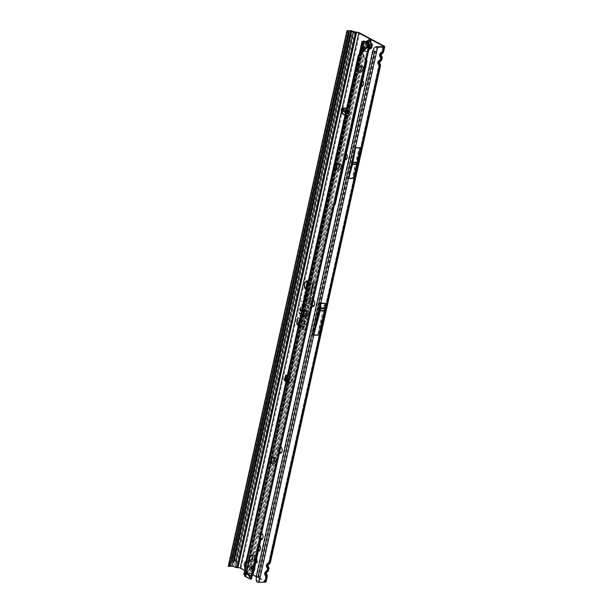 <?xml version="1.0" encoding="UTF-8"?>
<svg xmlns="http://www.w3.org/2000/svg" width="613" height="613" viewBox="0 0 613 613"><rect width="100%" height="100%" fill="white"/><g stroke="black" fill="none" stroke-linecap="round" stroke-linejoin="round"><path stroke-width="0.46" stroke-dasharray="3.06 2.3" d="M361.333 86.548A3.448 2.276 88.6 0 1 360.551 86.349A3.448 2.276 88.6 0 1 359.118 81.943A3.448 2.276 88.6 0 1 361.992 79.851A3.448 2.276 88.6 0 1 362.689 80.441M363.394 84.402A2.314 1.525 -91.4 0 0 363.486 84.165A2.314 1.525 -91.4 0 0 363.44 81.935A2.314 1.525 -91.4 0 0 363.333 81.698M345.058 159.939A3.448 2.276 88.6 0 1 344.284 159.74A3.448 2.276 88.6 0 1 342.843 155.327A3.448 2.276 88.6 0 1 345.724 153.242A3.448 2.276 88.6 0 1 346.414 153.832M347.127 157.794A2.314 1.525 -91.4 0 0 347.219 157.549A2.314 1.525 -91.4 0 0 347.165 155.319A2.314 1.525 -91.4 0 0 347.065 155.089M311.879 306.577A3.448 2.276 88.6 0 1 311.741 306.515A3.448 2.276 88.6 0 1 310.308 302.102A3.448 2.276 88.6 0 1 313.182 300.018A3.448 2.276 88.6 0 1 313.312 300.094M314.584 304.569A2.314 1.525 -91.4 0 0 314.684 304.324A2.314 1.525 -91.4 0 0 314.63 302.094A2.314 1.525 -91.4 0 0 314.523 301.864M279.336 453.352A3.448 2.276 88.6 0 1 279.206 453.291A3.448 2.276 88.6 0 1 277.766 448.885A3.448 2.276 88.6 0 1 280.647 446.793A3.448 2.276 88.6 0 1 280.777 446.869M282.049 451.344A2.314 1.525 -91.4 0 0 282.141 451.099A2.314 1.525 -91.4 0 0 282.087 448.877A2.314 1.525 -91.4 0 0 281.98 448.639M260.832 539.877A3.448 2.276 88.6 0 1 260.05 539.678A3.448 2.276 88.6 0 1 258.617 535.264A3.448 2.276 88.6 0 1 261.49 533.18A3.448 2.276 88.6 0 1 261.621 533.256M262.893 537.724A2.314 1.525 -91.4 0 0 262.992 537.486A2.314 1.525 -91.4 0 0 262.939 535.256A2.314 1.525 -91.4 0 0 262.831 535.019M258.288 551.34A3.448 2.276 88.6 0 1 257.514 551.141A3.448 2.276 88.6 0 1 256.073 546.735A3.448 2.276 88.6 0 1 258.954 544.643A3.448 2.276 88.6 0 1 259.644 545.233M260.356 549.194A2.314 1.525 -91.4 0 0 260.448 548.957A2.314 1.525 -91.4 0 0 260.395 546.727A2.314 1.525 -91.4 0 0 260.287 546.49M246.135 561.309A3.448 2.276 88.6 0 1 247.269 561.462A3.448 2.276 88.6 0 1 248.503 563.002A3.448 2.276 88.6 0 1 248.579 566.328A3.448 2.276 88.6 0 1 245.828 567.96A3.448 2.276 88.6 0 1 244.871 566.994M246.916 566.872A2.314 1.525 -91.4 0 0 247.46 567.01A2.314 1.525 -91.4 0 0 248.763 565.776A2.314 1.525 -91.4 0 0 248.709 563.546A2.314 1.525 -91.4 0 0 247.882 562.512A2.314 1.525 -91.4 0 0 247.346 562.382A2.314 1.525 -91.4 0 0 245.89 564.32A2.314 1.525 -91.4 0 0 246.916 566.872M362.214 85.391A2.314 1.525 -91.4 0 0 362.245 85.391A2.314 1.525 -91.4 0 0 363.701 83.452A2.314 1.525 -91.4 0 0 362.674 80.901A2.314 1.525 -91.4 0 0 362.13 80.763A2.314 1.525 -91.4 0 0 360.682 82.64A2.314 1.525 -91.4 0 0 361.624 85.215M345.916 158.782L345.977 158.782A2.314 1.525 -91.4 0 0 345.977 158.782A2.314 1.525 -91.4 0 0 347.425 156.844A2.314 1.525 -91.4 0 0 346.399 154.284A2.314 1.525 -91.4 0 0 345.862 154.154A2.314 1.525 -91.4 0 0 344.414 156.031A2.314 1.525 -91.4 0 0 345.357 158.598A2.314 1.525 -91.4 0 1 344.353 156.07A2.314 1.525 -91.4 0 1 345.801 154.154A2.314 1.525 -91.4 0 1 346.314 154.277M313.404 305.558A2.314 1.525 -91.4 0 0 313.435 305.558A2.314 1.525 -91.4 0 0 314.89 303.619A2.314 1.525 -91.4 0 0 313.864 301.067A2.314 1.525 -91.4 0 0 313.327 300.929A2.314 1.525 -91.4 0 0 313.297 300.929L313.327 300.929M280.861 452.333A2.314 1.525 -91.4 0 0 280.892 452.333A2.314 1.525 -91.4 0 0 282.348 450.394A2.314 1.525 -91.4 0 0 281.321 447.842A2.314 1.525 -91.4 0 0 280.785 447.705A2.314 1.525 -91.4 0 0 280.754 447.705M261.713 538.72A2.314 1.525 -91.4 0 0 261.743 538.72A2.314 1.525 -91.4 0 0 263.199 536.781A2.314 1.525 -91.4 0 0 262.172 534.222A2.314 1.525 -91.4 0 0 261.636 534.092A2.314 1.525 -91.4 0 0 261.605 534.092M256.502 559.408A2.314 1.525 -91.4 0 0 255.836 558.711A2.314 1.525 -91.4 0 0 255.292 558.573A2.314 1.525 -91.4 0 0 253.843 560.512A2.314 1.525 -91.4 0 0 254.87 563.063A2.314 1.525 -91.4 0 0 255.406 563.201A2.314 1.525 -91.4 0 0 255.667 563.155M255.859 563.086A2.314 1.525 -91.4 0 0 256.318 563.178A2.314 1.525 -91.4 0 0 257.774 561.24A2.314 1.525 -91.4 0 0 256.747 558.688A2.314 1.525 -91.4 0 0 256.211 558.55A2.314 1.525 -91.4 0 0 254.763 560.428A2.314 1.525 -91.4 0 0 255.705 563.002M246.978 566.872A2.314 1.525 -91.4 0 0 247.522 567.002A2.314 1.525 -91.4 0 0 248.97 565.071A2.314 1.525 -91.4 0 0 247.943 562.512A2.314 1.525 -91.4 0 0 247.407 562.382A2.314 1.525 -91.4 0 0 245.951 564.312A2.314 1.525 -91.4 0 0 246.978 566.872M259.138 550.183L259.199 550.183A2.314 1.525 -91.4 0 0 259.199 550.183A2.314 1.525 -91.4 0 0 260.655 548.244A2.314 1.525 -91.4 0 0 259.628 545.693A2.314 1.525 -91.4 0 0 259.092 545.555A2.314 1.525 -91.4 0 0 257.644 547.432A2.314 1.525 -91.4 0 0 258.586 550.007M365.984 54.404L366.153 53.637L365.984 54.404M254.855 555.685A2.214 1.456 -91.4 0 0 255.368 555.807A2.214 1.456 -91.4 0 0 256.763 553.96A2.214 1.456 -91.4 0 0 255.782 551.516A2.214 1.456 -91.4 0 0 255.269 551.386A2.214 1.456 -91.4 0 0 253.874 553.24A2.214 1.456 -91.4 0 0 254.855 555.685M255.774 555.662A2.214 1.456 -91.4 0 0 256.288 555.792A2.214 1.456 -91.4 0 0 257.675 553.937A2.214 1.456 -91.4 0 0 256.694 551.493A2.214 1.456 -91.4 0 0 256.18 551.363A2.214 1.456 -91.4 0 0 254.793 553.217A2.214 1.456 -91.4 0 0 255.774 555.662M251.721 569.822A2.214 1.456 -91.4 0 0 252.234 569.952A2.214 1.456 -91.4 0 0 253.629 568.098A2.214 1.456 -91.4 0 0 252.648 565.661A2.214 1.456 -91.4 0 0 252.127 565.531A2.214 1.456 -91.4 0 0 250.74 567.385A2.214 1.456 -91.4 0 0 251.721 569.822M252.64 569.799A2.214 1.456 -91.4 0 0 253.154 569.929A2.214 1.456 -91.4 0 0 254.541 568.082A2.214 1.456 -91.4 0 0 253.56 565.638A2.214 1.456 -91.4 0 0 253.046 565.508A2.214 1.456 -91.4 0 0 251.652 567.362A2.214 1.456 -91.4 0 0 252.64 569.799M287.505 381.631L285.129 380.888L285.773 380.252L285.145 380.941L287.505 381.631M285.574 378.957A1.011 0.667 -91.4 0 0 286.501 380.144L287.704 380.972L287.681 381.853L288.072 381.225L290.317 382.773A1.011 0.667 -91.4 0 0 291.443 382.443L292.133 379.347A1.624 1.073 -91.4 0 0 291.459 377.271L287.551 375.171A1.624 1.073 -91.4 0 0 287.168 375.079A1.624 1.073 -91.4 0 0 286.723 375.24M285.987 379.884L287.681 381.853M289.267 374.214L289.436 373.447L289.267 374.214M354.299 162.66L354.13 163.426L354.299 162.66M322.246 308.753L322.078 309.519L322.246 308.753M383.041 46.672L381.661 52.618L381.822 52.136L380.642 52.457L381.876 51.929L380.236 53.599C379.072 54.626 378.849 55.637 379.562 56.626L379.278 55.101L380.589 52.664L379.769 53.714L380.773 56.986L379.968 60.266L380.129 59.783L378.949 60.105L380.183 59.576L378.543 61.239C377.378 62.273 377.156 63.285 377.869 64.273L377.585 62.748L378.895 60.312L378.075 61.361L379.072 64.626L268.663 562.596L268.456 563.278L268.617 562.795L267.383 563.324L268.663 562.596L378.834 65.3L379.317 65.499L269.115 562.596L267.007 564.374L267.383 563.324L266.563 564.374L266.762 566.144L266.509 564.312L267.429 563.117M379.056 64.61L379.278 65.323L378.834 65.3L377.869 64.273M379.278 65.323L378.022 61.3L378.949 60.105M377.585 62.748L378.022 61.3M382.198 58.135L381.646 57.063L381.094 59.553A1.464 1.065 -113.1 0 1 380.788 60.787L379.179 62.365L379.263 61.629L379.317 62.396M379.439 62.649A1.464 0.621 -25.5 0 1 379.194 63.108L378.941 61.277A1.464 0.383 -167.5 0 1 379.263 61.622A1.464 0.383 -167.5 0 1 379.263 61.629L379.554 61.315L379.263 61.629M380.75 56.963L380.972 57.683L380.527 57.66L381.01 57.844L379.715 53.653L380.642 52.457M379.278 55.101L379.715 53.653M384.083 46.075L382.788 51.913A1.464 1.065 -113.1 0 1 382.481 53.139L380.872 54.718L381.248 53.668L381.01 54.749M381.133 55.009A1.464 0.621 -25.5 0 1 380.888 55.461L380.635 53.637A1.464 0.383 -167.5 0 1 380.964 53.975A1.464 0.383 -167.5 0 1 380.957 53.99L381.248 53.668L380.957 53.99M268.456 563.171L267.023 564.259C265.866 565.286 265.644 566.297 266.356 567.286L266.778 566.029L267.559 567.646L266.762 570.925L266.916 570.442L265.682 570.971L266.969 570.236L266.762 570.81L267.314 568.32L267.804 568.504L266.762 566.144M267.544 567.623L267.766 568.343L267.314 568.32L266.356 567.286M267.368 568.113L266.065 565.761L266.509 564.312M380.497 65.775L379.953 64.702L269.582 562.573A1.464 1.065 -113.1 0 1 269.268 563.799L267.659 565.378L268.042 564.328L267.797 565.408M267.919 565.669A1.464 0.621 -25.5 0 1 267.674 566.121L267.421 564.297A1.464 0.383 -167.5 0 1 267.751 564.634A1.464 0.383 -167.5 0 1 267.751 564.65L267.896 565.523M269.268 563.799L267.774 564.565L267.276 565.937M267.421 564.297L268.348 563.094A1.464 1.065 66.9 0 1 268.042 564.328L267.751 564.65M266.762 570.81L265.329 571.898C264.172 572.933 263.942 573.944 264.655 574.933L264.372 573.408L265.682 570.971L264.87 572.021L265.069 573.791L264.816 571.96L265.736 570.764M265.85 575.27L266.073 575.982L264.709 574.726L265.084 573.668L265.866 575.285L264.816 571.96M265.674 575.76L266.111 576.151L265.827 575.385L264.532 581.224L256.196 576.741M266.111 576.151L264.9 581.599A1.624 0.429 12.5 0 0 264.532 581.224M266.073 575.982L265.069 573.791M268.984 568.795L268.44 567.722L267.889 570.213A1.464 1.065 -113.1 0 1 267.575 571.446L265.965 573.025L266.341 571.975L266.103 573.055M266.226 573.308A1.464 0.621 -25.5 0 1 265.981 573.768L265.728 571.937A1.464 0.383 -167.5 0 1 266.057 572.281A1.464 0.383 -167.5 0 1 266.05 572.297L266.341 571.975L266.05 572.297M306.423 289.359A4.092 2.697 -91.4 0 0 306.607 289.428A4.092 2.697 -91.4 0 0 309.734 286.677A4.092 2.697 -91.4 0 0 308.132 281.658M306.5 281.436A4.161 2.743 -91.4 0 0 304.584 285.313A4.161 2.743 -91.4 0 0 306.454 289.351A4.161 2.743 -91.4 0 0 306.776 289.489A4.161 2.743 -91.4 0 0 309.979 286.585A4.161 2.743 -91.4 0 0 308.193 281.513A4.161 2.743 -91.4 0 0 308.163 281.497M306.331 289.765A4.529 2.988 -91.4 0 0 307.948 289.819A4.529 2.988 -91.4 0 0 310.124 285.742A4.529 2.988 -91.4 0 0 308.224 281.244M306.362 289.62A4.467 2.942 -91.4 0 0 306.393 289.635A4.467 2.942 -91.4 0 0 308.124 289.75A4.467 2.942 -91.4 0 0 310.27 285.627A4.467 2.942 -91.4 0 0 308.255 281.229A4.467 2.942 -91.4 0 0 307.91 281.076A4.467 2.942 -91.4 0 0 307.826 281.045M299.734 319.519L300.73 320.247L301.627 316.982L300.523 315.971M299.78 319.312L300.899 320.178L301.757 317.005L300.155 315.626M300.83 314.576L301.611 315.281L302.071 314.952L302.217 313.036L301.818 314.814L300.922 314.185M300.876 314.369L302.002 315.235L302.584 313.274L301.887 314.967L299.221 312.622M301.627 310.983L302.339 311.642L302.868 311.358L303.021 309.389L302.615 311.22L301.719 310.592M301.673 310.776L302.799 311.642L303.389 309.634L302.638 311.35L300.791 309.642L301.021 307.734M345.019 115.259L347.387 116.531A1.624 1.073 -91.4 0 0 347.763 116.623A1.624 1.073 -91.4 0 0 348.736 115.551L349.425 112.455A1.011 0.667 -91.4 0 0 348.314 111.382L349.226 111.359L348.774 112.141A1.464 1.027 -61.8 0 1 347.763 112.731L345.586 112.708M345.119 114.8L348.299 116.508A1.624 1.073 -91.4 0 0 348.674 116.6A1.624 1.073 -91.4 0 0 349.655 115.528L350.337 112.432A1.011 0.667 -91.4 0 0 349.226 111.359L346.038 108.777L344.085 110.754L343.104 110.991L346.038 108.777M341.004 110.279L342.935 110.141A1.464 1.027 118.2 0 0 343.954 109.551L344.276 108.7A1.011 0.667 -91.4 0 0 343.142 108.087M369.915 48.22L370.26 49.278L372.321 47.783L372.804 45.262L371.294 40.634L369.67 39.646L367.608 41.14L367.953 42.197A8.115 5.348 -91.4 0 1 368.421 44.32A1.624 1.073 88.6 0 0 368.467 44.573A7.548 4.973 88.6 0 0 368.98 46.151A1.624 1.073 88.6 0 0 369.087 46.358A8.115 5.348 -91.4 0 1 369.915 48.22L369.639 48.228A2.031 1.387 -126 0 1 370.26 49.278M244.694 570.565L252.862 574.948M311.059 291.911L311.902 292.363L310.477 291.964L310.569 291.543L311.634 291.665L310.845 290.324L312.193 291.052L311.32 290.945L311.979 292.018L310.921 291.803L311.986 292.6L310.783 291.604L311.971 291.742L311.052 290.401L312.324 291.083L311.228 290.723L312.132 291.949L310.921 291.803M311.795 290.255L312.239 290.853L310.891 290.125L311.588 289.029L312.392 290.761L311.128 290.079L311.756 289.091L311.925 290.294M311.128 289.16L311.756 289.091L311.128 289.16M312.124 286.876L313.013 287.351L311.588 286.945L312.707 286.409L311.887 285.612L313.235 286.332L312.124 286.876L313.097 287.589L311.825 286.907L313.067 286.432L312.101 285.689L313.366 286.371L312.132 286.846M313.35 284.67L313.297 286.087L311.94 285.359L312.224 284.095L312.247 285.16L312.99 284.562L313.136 285.643L313.35 284.67L313.71 284.83L313.45 285.995L312.178 285.313L312.431 284.171L312.369 285.198L312.768 285.413L313.113 284.593L313.343 285.719L313.557 284.754M312.806 283.827L313.687 284.302L312.27 283.896L313.381 283.352L312.561 282.555L313.917 283.283L312.806 283.796L313.772 284.532L312.507 283.85L313.741 283.375L312.73 282.831L314.048 283.321L312.806 283.796M313.013 281.712L314.132 282.317L312.936 282.034L312.822 282.555L312.898 281.068L314.216 282.547L313.097 281.949L312.829 282.386L313.136 281.75M310.477 295.351L311.044 295.159L310.937 294.278L311.274 295.274L310.4 295.673L309.894 294.508L310.5 294.071L310.477 295.351L311.266 295.175L311.136 294.363L311.419 295.244L310.599 295.604L310.117 294.531L310.638 294.125L310.645 295.405L311.266 295.175L310.477 295.351M311.274 295.274L310.4 295.673L311.274 295.274M309.573 302.983L308.86 303.259L309.251 302.584L307.979 301.443L309.711 302.96L309.09 303.213L309.458 302.523L308.193 301.519L309.711 302.96M308.906 302.868L309.527 302.845L308.906 302.868M309.879 301.588L309.167 301.864L309.565 301.182L308.293 300.041L310.025 301.558L309.404 301.818L309.772 301.129L308.5 300.125L310.025 301.558M309.22 301.473L309.833 301.443L309.22 301.473M310.193 300.186L309.481 300.462L309.871 299.788L308.6 298.646L310.331 300.163L309.711 300.416L310.078 299.726L308.814 298.723L310.331 300.163M309.527 300.071L310.147 300.048L309.527 300.071M310.5 298.792L309.787 299.067L310.186 298.385L308.914 297.251L310.645 298.761L310.017 299.021L310.393 298.332L309.121 297.328L310.645 298.761M310.278 299.152L309.787 299.067L310.278 299.152M309.841 298.677L310.454 298.654L309.841 298.677M307.711 302.538L309.251 304.446L307.918 302.638M307.328 307.174L308.485 307.795L308.4 308.17L306.692 307.259L306.806 306.753L308.193 306.906L307.151 305.197L308.852 306.109L308.768 306.485L307.672 305.902L308.584 307.32L307.19 307.067L308.554 308.086L306.929 307.213L308.538 306.99L307.358 305.274L308.983 306.148L307.588 305.68L308.737 307.251L307.19 307.067M303.351 327.304L303.987 328.07L302.278 327.15L303.151 325.672L303.512 326.4L304.416 326.124L303.351 327.304L304.14 327.986L302.516 327.112L302.715 326.208L303.328 325.733L303.65 326.545L304.538 326.2L303.481 327.342M303.243 325.695L302.493 326.193M303.887 326.66L303.412 327.043L303.887 326.66M298.332 325.855L299.435 326.867L298.416 325.465M304.24 299.198A1.425 0.942 -91.4 0 0 305.067 299.466A1.425 0.942 -91.4 0 0 305.711 298.562L306.561 294.715L305.458 293.696M305.374 294.087L306.239 294.884L305.45 298.424A1.019 0.674 88.6 0 1 304.332 298.784M302.316 307.872A1.425 0.942 -91.4 0 0 303.144 308.14A1.425 0.942 -91.4 0 0 303.78 307.243L304.638 303.389L303.535 302.378M303.45 302.768L304.316 303.565L303.527 307.105A1.019 0.674 88.6 0 1 302.408 307.458M300.439 316.362L301.305 317.159L300.722 319.756L299.826 319.128M300.745 319.886L299.45 318.791M302.952 329.012L303.604 329.786L301.902 328.867L302.232 327.38L302.255 328.637L302.676 328.867L302.891 327.909L302.952 329.012L303.818 329.442L302.14 328.829L302.439 327.457L302.385 328.675L302.891 328.943L303.289 328.093L303.083 329.043M306.071 314.3L306.814 314.04L306.669 312.936L307.09 314.178L305.987 314.676L305.351 313.212L306.094 312.661L305.619 313.373L306.071 314.3L307.044 314.055L306.868 313.021L307.236 314.147L306.186 314.607L305.573 313.235L306.232 312.714L305.757 313.343L306.239 314.354L307.044 314.055L306.071 314.3M307.09 314.178L305.987 314.676L307.09 314.178M306.071 313.067L305.619 313.373L306.071 313.067M305.619 316.331L306.37 316.07L306.224 314.967L306.638 316.208L305.535 316.706L304.899 315.251L305.642 314.691L305.167 315.404L305.619 316.331L306.592 316.093L306.416 315.051L306.784 316.185L305.734 316.645L305.121 315.266L305.78 314.745L305.305 315.381L305.795 316.392L306.592 316.093L305.619 316.331M306.638 316.208L305.535 316.706L306.638 316.208M305.619 315.097L305.167 315.404L305.619 315.097M305.872 317.074L306.201 318.178L305.381 318.722L305.795 317.45L304.761 318.316L304.446 317.281L305.19 316.768L304.998 317.948L306.04 317.128L306.347 318.155L305.619 318.676L305.994 317.388L304.96 318.254L304.669 317.304L305.32 316.814L304.86 317.396L305.197 318.009L305.872 317.074M306.201 318.178L305.381 318.722L306.201 318.178M305.649 318.408L306.163 318.032L305.496 318.362M305.795 317.45L304.761 318.316L305.795 317.45M305.136 317.159L304.715 317.419L305.136 317.159M305.006 320.476L305.458 321.541L304.761 321.948L304.929 320.86L304.508 321.787L303.65 321.089L303.895 319.986L304.27 321.135L305.174 320.538L305.596 321.519L304.998 321.902L305.128 320.798L304.676 321.687L303.887 321.051L304.102 320.07L304.5 321.25L305.174 320.538L304.293 320.837L305.006 320.476M305.458 321.541L304.761 321.948L305.458 321.541M304.929 320.86L304.531 321.043L304.929 320.86M305.113 323.082L304.416 323.503L303.366 322.139L304.738 322.078L305.113 323.082L304.416 323.503L303.588 322.162L304.914 322.139L305.259 323.051L304.615 323.434L305.113 323.082M303.366 322.139L304.14 321.833L303.366 322.139M304.247 322.17L304.914 322.139L304.247 322.17M304.653 325.051L303.397 323.587L302.906 324.43L303.22 323.005L304.814 324.967L303.565 323.442L303.144 324.392L303.435 323.089L304.814 324.967M312.753 288.623L311.894 289.083L311.366 287.88L312.239 287.436L312.891 288.6L312.086 289.014L311.588 287.903L312.408 287.497L312.891 288.6M311.642 293.642L310.783 294.094L310.255 292.899L311.128 292.455L311.779 293.612L310.975 294.033L310.477 292.914L311.297 292.508L311.779 293.612M284.662 378.98A1.011 0.667 -91.4 0 0 285.589 380.167L283.995 380.198M286.01 381.439L289.405 382.796A1.011 0.667 -91.4 0 0 290.531 382.466L291.213 379.37A1.624 1.073 -91.4 0 0 290.539 377.294L287.313 375.562M366.697 41.163L367.041 42.22A8.115 5.348 -91.4 0 1 367.509 44.343A1.624 1.073 88.6 0 0 367.555 44.596A7.548 4.973 88.6 0 0 368.068 46.174A1.624 1.073 88.6 0 0 368.175 46.381A8.115 5.348 -91.4 0 1 369.003 48.243L369.348 49.301M312.255 304.868A2.314 1.525 -91.4 0 1 311.871 302.47A2.314 1.525 -91.4 0 1 313.128 300.945A2.314 1.525 -91.4 0 0 311.933 302.462A2.314 1.525 -91.4 0 0 312.27 304.799M279.72 451.643A2.314 1.525 -91.4 0 1 279.329 449.245A2.314 1.525 -91.4 0 1 280.585 447.72A2.314 1.525 -91.4 0 0 279.39 449.245A2.314 1.525 -91.4 0 0 279.735 451.574M261.084 538.543A2.314 1.525 -91.4 0 1 260.111 536.084A2.314 1.525 -91.4 0 1 261.437 534.107A2.314 1.525 -91.4 0 0 260.173 536.076A2.314 1.525 -91.4 0 0 261.077 538.505M354.827 32.106L236.189 567.224L237.17 567.201A2.843 0.751 12.5 0 1 241.078 568.105L265.452 581.201A2.843 0.751 12.5 0 1 266.088 581.867M347.885 110.639L346.613 112.11L343.104 110.991M345.977 110.953L347.487 111.298L347.609 109.643L347.724 111.068L348.314 111.382L345.839 111.566M286.256 380.313L288.953 381.025L290.164 382.121L290.317 382.773L289.405 382.796L287.888 381.884C286.777 383.102 286.148 382.665 285.995 380.573L285.589 380.167L286.509 379.179L286.501 380.144L285.719 380.091M287.704 380.972L286.93 379.631L286.394 379.692M286.516 379.156L287.336 379.723L286.478 379.317M286.348 379.907L287.903 380.114L289.566 381.263L288.953 381.025L288.631 382.129L289.19 382.558L290.164 382.121M288.953 381.025L287.42 379.96L288.072 381.225M345.617 109.421L343.364 108.723M320.875 303.435L313.825 335.234M317.641 334.683L313.067 334.79L317.986 316.454L320.101 306.86L320.047 303.588A1.624 1.073 88.6 0 1 320.101 303.029L324.675 302.922L317.641 334.683L323.212 313.894L324.691 307.22L324.622 303.473A1.624 1.073 88.6 0 1 324.675 302.922M348.107 178.069L352.283 162.177L354.889 147.488L348.107 178.069L352.383 177.969L356.559 162.077L359.157 147.388L352.383 177.969M354.889 147.488L359.157 147.388M257.146 582.074L264.326 581.798A1.624 0.429 12.5 0 0 264.9 581.599M380.581 57.453L379.616 56.419L379.991 55.369L380.773 56.986L380.627 59.576L378.52 61.361L379.953 60.273M360.03 147.756L353.234 178.414M325.541 303.328L318.492 335.119M380.788 60.787L379.554 61.315A1.464 1.065 66.9 0 0 379.861 60.082L381.815 59.844M268.348 563.094L270.302 562.857M383.531 46.481L382.32 51.936L380.213 53.714L381.646 52.626M382.481 53.139L381.248 53.668A1.464 1.065 66.9 0 0 381.554 52.434L383.516 52.197M258.617 577.224L375.217 51.27L373.486 50.58L256.885 576.526L259.291 577.354L258.28 581.944M375.217 51.27L375.892 51.408L320.109 303.029M373.654 48.58L373.486 50.58L372.796 50.703M257.391 581.791L256.387 578.779L256.885 576.526L256.196 576.657M266.624 564.144L267.804 568.504L267.421 570.236L265.306 572.021L266.747 570.933M267.575 571.446L266.341 571.975A1.464 1.065 66.9 0 0 266.655 570.741L268.609 570.504M267.291 576.435L265.981 573.768M308.017 285.65L307.887 284.532L307.213 284.7L307.718 284.478L308.017 285.65L307.151 286.348L307.757 285.528L307.412 285.053L306.799 285.888L307.626 284.938L307.757 285.528M308.155 285.627L307.19 286.371L307.979 285.543M307.91 282.547L307.672 283.589L308.37 283.965L308.27 284.409L307.596 284.049M306.707 288.072L307.381 288.432L307.274 288.884L306.607 288.524M307.029 286.608L307.703 286.968L306.791 287.696L307.603 287.413M342.866 108.999L342.391 111.114M341.947 109.022L341.579 110.677M236.189 567.224L235.438 567.063L354.076 31.937M350.115 30.65L231.484 565.776A1.785 0.475 12.5 0 1 233.837 566.289L235.438 567.063M231.484 565.776L228.902 565.837L230.94 556.658A1.785 0.475 12.5 0 0 230.312 556.872M228.358 565.952A1.785 0.475 -167.5 0 1 228.902 565.837M229.668 566.243L231.499 557.14L232.902 558.152M298.378 325.649L299.519 326.476M298.071 325.043L297.949 324.928A2.268 1.494 88.6 0 1 297.282 322.239L298.117 317.618M299.65 326.499L298.232 325.189L299.06 320.568M304.301 298.922A1.364 0.897 -91.4 0 0 305.243 299.397A1.364 0.897 -91.4 0 0 305.849 298.539L306.692 294.738L305.366 293.512L305.573 291.206M304.868 296.363L304.623 295.474M305.42 293.88L306.469 294.853L305.68 298.447A1.088 0.713 88.6 0 1 304.316 297.719L304.715 295.926M302.378 307.596A1.364 0.897 -91.4 0 0 303.32 308.071A1.364 0.897 -91.4 0 0 303.925 307.213L304.768 303.412L303.443 302.194L303.65 299.887M302.945 305.044L302.699 304.148M303.496 302.561L304.546 303.535L303.757 307.121A1.088 0.713 88.6 0 1 302.393 306.393L302.791 304.6M300.332 311.12L300.738 309.91M300.631 309.496L300.018 309.029M300.485 316.155L301.535 317.12L300.791 319.909M307.381 288.432L306.646 288.371M306.354 287.849L307.504 288.462M307.703 286.968L307.757 287.351M306.079 286.095L307.833 287.007M306.883 287.298L307.366 287.122M308.37 283.965L307.634 283.896M307.803 283.627L308.5 283.995M307.649 282.409L308.032 282.578M307.006 283.229L307.626 283.528M307.274 282.003L307.128 283.26M307.013 281.865L307.404 282.041M306.692 285.489L306.6 284.961M307.205 284.233L306.975 284.647M303.757 322.246L304.27 322.522L303.757 322.246M304.431 322.614L304.669 323.181L305.09 322.959L304.853 322.392L304.293 322.645L304.5 323.128L305.09 322.959L304.431 322.614M302.761 326.959L303.289 327.242L303.266 325.986L302.638 326.921L303.289 327.242M303.083 327.158L303.266 325.986L302.638 326.921M312.163 287.758L311.596 288.003L312.132 288.823L312.745 288.524L312.362 287.689L311.596 288.003L312.132 288.823L312.745 288.524L312.362 287.689M311.963 288.761L312.515 288.508L311.963 288.761M311.32 289.964L311.779 290.21L311.718 289.29L311.189 289.926L311.779 290.21M311.565 290.133L311.718 289.29L311.189 289.926M311.052 292.769L310.484 293.022L311.021 293.834L311.634 293.535L311.251 292.707L310.484 293.022L311.021 293.834L311.634 293.535L311.251 292.707M310.852 293.773L311.404 293.52L310.852 293.773M256.387 578.779L255.989 579.362M256.311 580.802L256.594 580.419M266.984 574.925A1.464 0.621 -25.5 0 1 266.739 575.369L265.452 581.201M264.372 573.408L264.931 571.799M265.329 571.898L264.433 573.178M268.686 567.278A1.464 0.621 -25.5 0 1 268.44 567.722L267.674 566.121M266.134 565.538L267.023 564.259M266.065 565.761L268.44 563.286M373.922 48.649L374.742 47.485M381.891 56.618A1.464 0.621 -25.5 0 1 381.646 57.063L380.888 55.461M379.34 54.879L380.236 53.599M379.838 53.484L379.968 55.484M380.198 64.265A1.464 0.621 -25.5 0 1 379.953 64.702L379.194 63.108M377.646 62.518L378.543 61.239M378.888 65.101L377.922 64.066L378.275 63.131M317.978 316.454L319.802 310.331L324.009 310.232L323.212 313.894M319.802 310.331L320.308 308.04L324.522 307.941L324.009 310.232M320.308 308.04L320.101 306.86M324.691 307.22L324.522 307.941L324.691 307.22M351.877 164.008L356.153 163.909M352.283 162.177L356.559 162.077M343.364 108.892L343.954 109.551M348.184 111.482L348.774 112.141M285.627 380.052L286.401 382.267L287.888 381.884M344.881 111.941L347.816 109.727M344.667 108.118L343.931 109.206L344.437 108.294M344.629 108.164L343.97 109.175L342.805 109.52L343.931 109.206L343.655 108.884M346.046 110.639L347.326 109.673L346.422 108.945M367.608 41.14A2.031 1.387 -126 0 1 367.67 42.205A2.031 1.387 -126 0 1 367.585 42.45L369.639 40.956L369.831 41.309A2.031 0.628 161.9 0 0 371.294 40.634M372.321 47.783A2.031 1.387 -126 0 0 371.455 46.504L367.601 45.186L367.264 44.151L369.831 41.309L371.455 46.504L369.394 47.998L366.781 45.783A0.812 0.559 -126 0 1 366.444 44.749L367.585 42.45M366.781 45.783L367.746 44.718L371.348 45.944A2.031 0.628 161.9 0 0 372.804 45.262M369.026 48.81A0.812 0.559 54 0 0 369.003 48.787L366.39 46.58A2.031 1.387 -126 0 1 365.54 43.983L366.367 43.385A1.701 0.414 36.6 0 1 367.57 43.914L369.854 45.063M369.478 46.757L367.21 45.983L367.708 44.328M365.54 43.983L366.681 41.684A0.812 0.559 54 0 0 366.704 41.209M369.394 47.998A2.031 1.387 -126 0 1 369.639 48.228L369.003 48.243M367.041 42.22L367.953 42.197M366.444 44.749L369.639 40.956A2.031 1.387 54 0 0 369.67 39.646M259.544 545.677A2.314 1.525 -91.4 0 0 259.031 545.555A2.314 1.525 -91.4 0 0 257.575 547.478A2.314 1.525 -91.4 0 0 258.579 550.037M362.589 80.885A2.314 1.525 -91.4 0 0 362.068 80.763A2.314 1.525 -91.4 0 0 360.62 82.686A2.314 1.525 -91.4 0 0 361.624 85.245M251.667 568.833L250.924 568.971L251.614 568.803A2.276 1.502 -91.4 0 1 251.422 567.423L251.652 567.439A2.153 1.418 -91.4 0 0 251.828 568.734L251.897 568.703A2.084 1.372 88.6 0 1 251.728 567.454L252.027 566.803A0.728 0.483 88.6 0 1 252.096 566.259A2.084 1.372 88.6 0 1 252.288 566.014A0.728 0.483 88.6 0 1 252.648 565.983L253.115 565.638A2.084 1.372 88.6 0 1 253.537 565.753A2.084 1.372 88.6 0 1 253.912 566.06L254.134 566.787A0.728 0.483 88.6 0 1 254.418 567.155L254.479 567.531A0.728 0.483 88.6 0 1 254.303 568.029L254.28 568.818A2.084 1.372 88.6 0 1 253.652 569.646L252.771 569.73A2.084 1.372 88.6 0 1 252.541 569.607A0.728 0.483 88.6 0 1 252.341 569.14L252.158 568.603L252.227 569.155L250.978 568.78A2.207 1.456 88.6 0 1 250.824 568.136A2.207 1.456 88.6 0 1 250.801 567.454L251.292 567.431A2.268 1.494 -91.4 0 0 251.315 568.136A2.268 1.494 -91.4 0 0 251.476 568.803A2.276 1.502 88.6 0 1 251.315 567.431L250.694 567.278A2.291 1.51 -91.4 0 0 250.924 568.971L250.978 568.78M252.112 566.014A1.824 1.203 88.6 0 1 252.135 566.029A1.824 1.203 88.6 0 1 252.165 566.044L252.249 566.282A0.651 0.429 -91.4 0 0 252.533 567.04L252.663 567.998A0.651 0.429 -91.4 0 0 252.594 568.849L252.579 569.109A1.824 1.203 88.6 0 1 252.556 569.14A1.824 1.203 88.6 0 1 252.533 569.17L252.357 569.163A0.651 0.429 -91.4 0 0 251.79 569.148L251.177 568.818A0.651 0.429 -91.4 0 0 250.732 568.289L250.579 568.128A1.824 1.203 88.6 0 1 250.579 568.082A1.824 1.203 88.6 0 1 250.571 568.036L250.656 567.807A0.651 0.429 -91.4 0 0 250.947 567.071L251.422 566.443A0.651 0.429 -91.4 0 0 251.951 566.121L253.016 566.037A1.785 1.172 88.6 0 1 253.046 566.052A1.785 1.172 88.6 0 1 253.077 566.067L253.138 566.174A1.663 1.096 -91.4 0 0 253.108 566.159L253.054 566.167A0.812 0.536 88.6 0 1 252.395 566.573L252.058 567.017A0.812 0.536 88.6 0 1 251.698 567.945L251.682 567.983A1.663 1.096 -91.4 0 0 251.698 568.067L251.713 568.098A0.812 0.536 88.6 0 1 252.288 568.764L252.725 568.994A0.812 0.536 88.6 0 1 253.437 569.017L253.468 569.017A1.663 1.096 -91.4 0 0 253.506 568.964L254.096 568.925A2.276 1.502 88.6 0 1 253.407 569.829A2.268 1.494 -91.4 0 0 253.774 569.454A2.268 1.494 -91.4 0 0 254.066 568.925L253.498 568.902L253.46 568.174A0.897 0.59 -91.4 0 0 253.253 566.657L253.108 565.983L253.667 565.929A2.268 1.494 -91.4 0 0 253.253 565.584A2.268 1.494 -91.4 0 0 252.794 565.454L252.947 565.462A2.26 1.494 88.6 0 1 253.399 565.592A2.26 1.494 88.6 0 1 253.636 565.753A2.26 1.494 88.6 0 1 253.813 565.929L253.161 566.029A2.291 1.51 -91.4 0 0 252.663 565.584A2.291 1.51 -91.4 0 0 252.089 565.454L251.767 565.853A0.897 0.59 -91.4 0 0 251.008 566.856L250.694 567.278L251.82 567.477M254.809 567.04A4.061 2.674 -91.4 0 0 253.031 563.922A4.061 2.674 -91.4 0 0 252.089 563.684A4.061 2.674 -91.4 0 0 249.537 567.079A4.061 2.674 -91.4 0 0 251.338 571.561A4.061 2.674 -91.4 0 0 252.28 571.799A4.061 2.674 -91.4 0 0 253.974 570.81M254.786 567.132A4.061 2.674 -91.4 0 0 253 563.922A4.061 2.674 -91.4 0 0 252.058 563.684A4.061 2.674 -91.4 0 0 251.184 563.929A4.061 2.674 -91.4 0 0 249.476 567.753A4.061 2.674 -91.4 0 0 251.307 571.561A4.061 2.674 -91.4 0 0 251.368 571.6A4.061 2.674 -91.4 0 0 252.249 571.799A4.061 2.674 -91.4 0 0 253.989 570.757M252.341 569.14L252.227 569.155A0.812 0.536 -91.4 0 0 252.456 569.676L252.495 569.676A2.153 1.418 -91.4 0 0 252.748 569.806L252.725 569.822A0.812 0.536 -91.4 0 0 253.108 569.63L252.311 569.653A0.812 0.536 88.6 0 1 251.43 569.178L251.322 569.193A0.897 0.59 -91.4 0 0 252.288 569.715L253.253 569.439L252.288 569.715M253.115 565.776L252.257 565.531A2.207 1.456 88.6 0 1 252.709 565.661A2.207 1.456 88.6 0 1 253.108 565.983L253.905 566.006A2.153 1.418 -91.4 0 0 253.744 565.845A2.153 1.418 -91.4 0 0 253.521 565.692A2.153 1.418 -91.4 0 0 253.085 565.569L252.61 565.914A0.812 0.536 -91.4 0 0 252.204 565.937L252.227 565.952A2.153 1.418 -91.4 0 0 252.027 566.213L251.989 566.22A0.812 0.536 -91.4 0 0 251.912 566.818L251.123 566.841A0.812 0.536 88.6 0 1 251.813 565.929L252.794 566.014L251.767 565.853M254.303 568.029L253.338 568.305L254.28 568.09A0.812 0.536 -91.4 0 0 254.456 567.546L254.426 567.14A2.084 1.372 88.6 0 1 254.464 567.538A2.153 1.418 -91.4 0 0 254.426 567.14L254.134 566.787M252.288 568.764L252.127 568.787A0.69 0.46 -91.4 0 0 251.644 568.22L250.725 568.289A0.651 0.429 -91.4 0 0 250.725 568.289L251.529 568.098A1.785 1.172 88.6 0 1 251.522 568.052A1.785 1.172 88.6 0 1 251.514 568.006L251.591 567.83A0.69 0.46 -91.4 0 0 251.889 567.04L252.165 566.366L251.253 566.351M254.196 568.749L253.521 569.814A2.276 1.502 -91.4 0 0 254.188 568.918L254.211 568.918A2.26 1.494 88.6 0 1 253.728 569.653A2.26 1.494 88.6 0 1 253.529 569.814L253.644 569.707A2.153 1.418 -91.4 0 0 253.828 569.561A2.153 1.418 -91.4 0 0 254.288 568.856L253.498 568.902A2.207 1.456 88.6 0 1 253.215 569.423A2.207 1.456 88.6 0 1 252.832 569.784L253.621 569.508M252.219 565.615L252.817 565.454A2.276 1.502 88.6 0 1 253.284 565.584A2.276 1.502 88.6 0 1 253.698 565.922L253.79 565.922A2.276 1.502 -91.4 0 0 253.376 565.584A2.276 1.502 -91.4 0 0 252.916 565.454L252.748 565.538M252.602 569.592L253.476 569.056A1.785 1.172 88.6 0 1 253.453 569.086A1.785 1.172 88.6 0 1 253.43 569.117L253.292 569.109A0.69 0.46 -91.4 0 0 252.686 569.094L251.652 569.324M252.686 569.914A2.291 1.51 -91.4 0 0 253.537 568.803L253.506 568.902A0.812 0.536 88.6 0 1 253.598 567.845L253.506 567.171A0.812 0.536 88.6 0 1 253.154 566.22L253.138 566.174M358.398 67.637A2.314 1.632 118.2 0 0 358.36 67.691A2.314 1.632 118.2 0 0 358.084 68.204A2.314 1.632 118.2 0 0 358.061 68.265M336.698 165.495A2.314 1.632 118.2 0 0 336.667 165.548A2.314 1.632 118.2 0 0 336.391 166.054A2.314 1.632 118.2 0 0 336.368 166.115M304.163 312.27A2.314 1.632 118.2 0 0 304.125 312.324A2.314 1.632 118.2 0 0 303.849 312.837A2.314 1.632 118.2 0 0 303.826 312.891M271.62 459.045A2.314 1.632 118.2 0 0 271.59 459.099A2.314 1.632 118.2 0 0 271.314 459.612A2.314 1.632 118.2 0 0 271.283 459.673M249.928 556.895A2.314 1.632 118.2 0 0 249.897 556.949A2.314 1.632 118.2 0 0 249.621 557.462A2.314 1.632 118.2 0 0 249.591 557.524M358.528 70.74A2.314 1.632 -61.8 0 1 358.498 70.725A2.314 1.632 -61.8 0 1 357.977 68.319A2.314 1.632 -61.8 0 1 360.076 66.51A2.314 1.632 -61.8 0 1 360.689 66.648A2.314 1.632 -61.8 0 1 360.712 66.664M336.828 168.59A2.314 1.632 -61.8 0 1 336.805 168.575A2.314 1.632 -61.8 0 1 336.284 166.169A2.314 1.632 -61.8 0 1 338.384 164.361A2.314 1.632 -61.8 0 1 338.997 164.499A2.314 1.632 -61.8 0 1 339.02 164.514M304.316 315.381L304.27 315.35A2.314 1.632 -61.8 0 1 304.27 315.35A2.314 1.632 -61.8 0 1 303.741 312.944A2.314 1.632 -61.8 0 1 305.841 311.136A2.314 1.632 -61.8 0 1 306.454 311.274A2.314 1.632 -61.8 0 1 306.485 311.289L306.454 311.274M271.751 462.141A2.314 1.632 -61.8 0 1 271.728 462.133A2.314 1.632 -61.8 0 1 271.207 459.719A2.314 1.632 -61.8 0 1 273.306 457.911A2.314 1.632 -61.8 0 1 273.919 458.057A2.314 1.632 -61.8 0 1 273.942 458.064L273.965 458.08M250.058 559.991A2.314 1.632 -61.8 0 1 250.035 559.983A2.314 1.632 -61.8 0 1 249.514 557.569A2.314 1.632 -61.8 0 1 251.614 555.761A2.314 1.632 -61.8 0 1 252.227 555.907A2.314 1.632 -61.8 0 1 252.249 555.922M366.528 60.043A1.218 0.874 -93.9 0 0 366.313 59.89L365.486 59.492A0.812 0.582 86.1 0 1 365.103 58.948L364.383 55.852L362.62 53.66L363.386 54.067A0.812 0.575 -61.8 0 1 363.379 53.66L363.808 51.722A0.812 0.575 -61.8 0 1 363.992 51.316L364.367 50.986L366.183 51.829A1.824 1.31 -93.9 0 0 366.689 51.936A1.824 1.31 -93.9 0 0 367.823 50.718L367.93 50.251A0.812 0.582 -93.9 0 0 367.953 50.044L367.999 48.052L365.003 46.749L362.038 46.864L363.042 47.584L364.122 43.929L363.448 46.963L364.628 41.446M362.045 49.316L362.957 49.293L246.219 575.745A1.624 0.429 12.5 0 0 246.219 575.73A1.624 0.429 12.5 0 0 246.012 575.446L245.016 574.726L362.183 46.818L362.85 41.485L362.061 41.362L361.961 43.96L363.049 43.937L363.708 42.236L245.759 574.289L244.395 574.266L361.961 43.96M363.264 41.791L364.513 42.128M363.861 42.197L363.18 42.167A0.812 0.429 -87.3 0 0 363.195 42.182L364.337 42.259M362.513 45.255L363.195 42.182L363.892 42.22M363.724 45.408L362.513 45.17L363.724 45.408L363.44 46.902M362.95 48.925L362.957 49.293A2.031 1.341 -91.4 0 0 363.095 49.301A2.031 1.341 -91.4 0 0 364.268 48.143A2.031 1.341 -91.4 0 0 364.084 46.021L362.865 45.615M244.817 576.082L363.425 41.286L364.612 41.561M365.869 41.707L363.793 41.937L362.114 41.377M365.478 41.5L362.068 41.37M245.016 574.726L362.827 41.531M363.708 42.236L363.701 43.921L364.789 43.891L363.233 50.902A0.812 0.575 -61.8 0 0 363.049 51.308L362.62 53.254A0.812 0.575 -61.8 0 0 362.62 53.66L247.223 574.197A1.624 0.429 -167.5 0 1 249.361 574.672L364.383 55.852L363.532 55.913L363.386 54.067L247.981 574.611L245.162 574.68M363.793 41.937L362.651 41.584M367.999 48.052L368.321 43.431M368.804 49.806L368.942 43.768M247.223 574.197L245.759 574.289M251.315 578.956L251.031 579.009A2.437 1.601 88.6 0 1 250.594 578.871L249.675 578.894M246.089 576.45L250.594 578.871M369.93 44.688L368.651 48.473L364.084 46.021M363.693 45.462L364.674 41.469M246.005 576.35L362.957 49.293M243.828 574.458A1.624 0.429 -167.5 0 1 244.395 574.266M364.367 50.986L363.233 50.902L363.992 51.316L365.8 42.082M364.49 50.687A1.624 0.429 -167.5 0 1 365.455 51.009L367.026 51.776A1.824 1.31 -93.9 0 0 367.532 51.875A1.824 1.31 -93.9 0 0 368.513 51.124M364.789 43.891L366.199 41.24M363.455 54.863L362.651 53.691L363.386 54.097M247.981 574.611L248.518 574.726L363.532 55.913L364.252 59.001A0.812 0.582 86.1 0 0 364.643 59.553L365.463 59.951A1.218 0.874 -93.9 0 1 366.053 61.499L334.361 204.458A0.812 0.582 86.1 0 1 333.633 204.949L331.871 204.52L258.234 536.682L259.82 537.877A0.812 0.582 86.1 0 1 260.211 538.911L252.579 574.059M333.633 204.949L334.476 204.895L332.713 204.466L259.077 536.62L260.617 537.793M252.257 575.492A2.437 1.747 86.1 0 1 251.751 575.638A2.437 1.747 86.1 0 1 251.077 575.5L249.361 574.672M251.077 575.5L250.234 575.553A2.437 1.747 -93.9 0 0 250.909 575.691A2.437 1.747 -93.9 0 0 252.418 574.075M250.234 575.553L248.518 574.726M364.015 42.228L246.066 574.281M285.145 380.941L287.673 381.562M346.468 108.716L347.41 109.221L346.123 110.294M347.609 109.643L347.41 109.221M342.981 108.478L359.716 32.987M380.635 53.637L381.554 52.434M378.941 61.277L379.861 60.082M265.728 571.937L266.655 570.741M241.078 568.105L342.292 111.574M343.38 109.091L342.866 109.474M346.613 112.11L347.763 112.731M342.935 110.141L344.085 110.754M345.931 111.152L348.015 111.581M350.337 112.432L349.425 112.455M376.911 46.818L375.892 51.408M381.669 52.503L382.964 46.672M379.562 56.626L380.527 57.66L379.976 60.151M264.655 574.933L265.621 575.959L264.326 581.798M313.067 334.79L259.291 577.354M237.17 567.201L355.801 32.083M233.837 566.289L352.475 31.163M230.94 556.658L347.54 30.711M231.699 557.071L348.253 31.34M348.176 31.286L229.477 566.351M320.047 303.588L324.622 303.473M320.116 307.335L318.63 314.009M287.551 375.171L286.631 375.194M291.459 377.271L290.539 377.294M292.133 379.347L291.213 379.37M291.443 382.443L290.531 382.466M349.655 115.528L348.736 115.551M348.299 116.508L347.387 116.531M284.601 378.98L284.286 380.091M341.288 110.179L341.541 109.03M346.115 112.769L346.368 111.62M286.064 379.891L287.803 381.784M367.608 44.297L367.746 44.718M368.834 42.213L367.57 43.914M366.39 46.58L367.21 45.983L366.367 43.385L367.739 41.538M367.202 41.309L366.681 41.684M367.509 44.343L368.421 44.32M367.555 44.596L368.467 44.573M368.068 46.174L368.98 46.151M368.175 46.381L369.087 46.358M251.981 568.634L251.008 568.833L252.303 568.849M253.437 569.017L252.357 569.163M251.698 568.067L250.579 568.128M251.069 570.856A3.295 2.176 -91.4 0 0 253.82 568.856A3.295 2.176 -91.4 0 0 252.441 564.642A3.295 2.176 -91.4 0 0 249.69 566.642A3.295 2.176 -91.4 0 0 251.069 570.856M252.579 569.109L253.506 568.964M253.276 569.377L253.131 569.569A0.728 0.483 88.6 0 1 252.786 569.738M254.157 568.22L254.403 567.125A0.812 0.536 -91.4 0 0 254.096 566.711L253.299 566.726A0.812 0.536 88.6 0 1 253.483 568.113L253.46 568.174M252.533 567.04L253.613 567.148L253.698 567.768L252.801 567.822M253.736 567.669L253.56 567.945A0.69 0.46 -91.4 0 0 253.491 568.849L253.514 568.918M252.663 567.998L253.598 567.845M252.587 569.17L251.215 569.086M252.326 569.033L251.177 568.818M252.227 566.481L252.334 566.458A0.69 0.46 -91.4 0 0 252.893 566.113L253.085 566.151A1.663 1.096 -91.4 0 0 253.085 566.151M251.422 566.443L252.395 566.573M252.02 566.749L250.909 566.803M252.249 566.282L253.138 566.251A0.69 0.46 -91.4 0 0 253.445 567.056L252.709 567.125M251.79 569.148L252.594 569.247L251.491 569.416M250.947 567.071L252.058 567.017M252.165 566.044L253.154 566.22M251.951 566.121L253.054 566.167M250.656 567.807L251.698 567.945M250.571 568.036L251.682 567.983M250.732 568.289L251.644 568.22A0.69 0.46 -91.4 0 0 251.636 568.22L251.721 568.098M252.533 569.17L253.468 569.017M252.594 568.849L253.33 568.634M252.027 566.803L251.008 566.856M253.951 566.688L253.866 566.213L254.111 566.711L253.253 566.657M251.46 567.354L250.794 567.454M252.066 567.094L250.855 567.385M253.069 566.558L253.315 568.366M254.165 568.68L254.165 568.274L254.165 568.68M252.648 565.983L252.096 565.799M252.832 566.083L251.951 565.952M252.066 566.006L253.023 566.297M252.433 569.523L253.131 569.569M252.257 565.531L253.506 567.171M252.456 569.216L253.514 569.04L253.675 567.263M252.725 568.994L252.043 568.994M252.771 565.538L253.851 566.174M246.012 575.446L363.042 47.584M362.942 41.569L245.07 574.795M246.219 575.745L363.034 48.818L246.219 575.73M365.011 41.914L364.605 41.692M367.57 41.454L365.455 51.009L364.612 51.071L366.712 42.565M368.765 49.982L367.953 50.044M246.135 574.228L363.701 43.921M359.463 54.097L245.169 569.638M361.731 48.787L244.985 575.4M361.417 52.143L246.273 571.523M368.497 45.048L250.265 578.35M368.651 48.473L251.031 579.009M360.842 52.718L245.951 570.971L360.842 52.718M363.049 51.308L363.808 51.722M362.62 53.254L363.379 53.66M245.484 574.243L363.049 43.937M368.719 50.197L367.93 50.251M368.612 50.664L367.823 50.718M367.026 51.776L366.183 51.829M365.103 58.948L364.252 59.001M365.486 59.492L364.643 59.553M366.313 59.89L365.463 59.951M333.081 204.213L332.231 204.275M332.713 204.466L331.871 204.52M259.077 536.62L258.234 536.682M259.268 537.141L258.425 537.195M260.609 537.823L259.82 537.877M250.257 578.297L368.467 45.101M363.44 81.935L363.225 81.391M363.486 84.165L363.302 84.717M347.165 155.319L346.958 154.775M347.219 157.549L347.035 158.1M314.63 302.094L314.415 301.558M314.684 304.324L314.492 304.876M282.087 448.877L281.873 448.333M282.141 451.099L281.957 451.658M262.939 535.256L262.724 534.712M262.992 537.486L262.808 538.038M260.395 546.727L260.18 546.183M260.448 548.957L260.264 549.509M248.709 563.546L248.503 563.002M248.763 565.776L248.579 566.328M256.318 563.178L255.406 563.201M366.313 54.212L366.298 53.821M256.288 555.792L255.368 555.807M253.154 569.929L252.234 569.952M285.804 379.815L287.658 381.838M343.655 121.175L343.64 120.784M289.589 374.022L289.581 373.631M378.144 61.131L379.317 65.491M378.796 62.924L379.286 61.545L379.409 62.503M380.489 55.277L380.979 53.906L381.11 54.863M265.582 573.584L266.08 572.205L266.203 573.163M349.678 111.076L348.766 111.099M343.587 107.804L342.675 107.827M285.704 380.075L286.401 382.267L285.934 381.761M229.469 566.312L348.1 31.186M324.652 307.711L323.833 311.389M286.248 380.221L285.336 380.244M287.168 375.079L286.256 375.102M290.838 383.117L289.918 383.14M348.674 116.6L347.763 116.623M285.505 381.294L285.129 380.888M253.046 565.508L252.127 565.531M256.18 551.363L255.269 551.386M256.211 558.55L255.292 558.573M251.368 571.6L251.292 571.561C248.801 569.033 248.771 566.489 251.184 563.929M251.56 566.481L251.169 566.328M364.091 42.274L363.333 42.19M362.352 41.462L362.812 41.676M363.095 49.301L362.183 49.324M246.005 576.358L362.858 49.255M245.031 575.469L363.294 42.044M244.97 569.308L359.111 54.442M367.532 51.875L366.689 51.936M334.407 204.957L333.855 204.995M332.966 204.198L332.123 204.252M251.751 575.638L250.909 575.691M368.735 44.481L250.273 578.818M363.8 43.117L246.051 574.258"/><path stroke-width="0.92" d="M362.689 80.441A3.448 2.276 88.6 0 1 363.225 81.391A3.448 2.276 88.6 0 1 363.302 84.717A3.448 2.276 88.6 0 1 361.333 86.548M361.624 85.245A2.314 1.525 -91.4 0 0 361.647 85.261A2.314 1.525 -91.4 0 0 362.183 85.391A2.314 1.525 -91.4 0 0 363.394 84.402M363.333 81.698A2.314 1.525 -91.4 0 0 362.612 80.901A2.314 1.525 -91.4 0 0 362.589 80.885M346.414 153.832A3.448 2.276 88.6 0 1 346.958 154.775A3.448 2.276 88.6 0 1 347.035 158.1A3.448 2.276 88.6 0 1 345.058 159.939M345.947 158.782A2.314 1.525 -91.4 0 1 345.433 158.644A2.314 1.525 -91.4 0 1 345.357 158.598A2.314 1.525 -91.4 0 0 345.372 158.644A2.314 1.525 -91.4 0 0 345.916 158.782A2.314 1.525 -91.4 0 0 347.127 157.794M347.065 155.089A2.314 1.525 -91.4 0 0 346.337 154.292A2.314 1.525 -91.4 0 0 346.314 154.277M313.312 300.094A3.448 2.276 88.6 0 1 314.415 301.558A3.448 2.276 88.6 0 1 314.492 304.876A3.448 2.276 88.6 0 1 311.879 306.577M312.255 304.868A2.314 1.525 -91.4 0 0 312.837 305.42A2.314 1.525 -91.4 0 0 313.373 305.558A2.314 1.525 -91.4 0 0 314.584 304.569M314.523 301.864A2.314 1.525 -91.4 0 0 313.802 301.067A2.314 1.525 -91.4 0 0 313.266 300.929A2.314 1.525 -91.4 0 0 313.12 300.952A2.314 1.525 -91.4 0 1 313.266 300.929M280.777 446.869A3.448 2.276 88.6 0 1 281.873 448.333A3.448 2.276 88.6 0 1 281.957 451.658A3.448 2.276 88.6 0 1 279.336 453.352M279.72 451.643A2.314 1.525 -91.4 0 0 280.294 452.202A2.314 1.525 -91.4 0 0 280.831 452.333A2.314 1.525 -91.4 0 0 282.049 451.344M281.98 448.639A2.314 1.525 -91.4 0 0 281.26 447.842A2.314 1.525 -91.4 0 0 280.723 447.705A2.314 1.525 -91.4 0 0 280.585 447.72A2.314 1.525 -91.4 0 1 280.754 447.705M261.621 533.256A3.448 2.276 88.6 0 1 262.724 534.712A3.448 2.276 88.6 0 1 262.808 538.038A3.448 2.276 88.6 0 1 260.832 539.877M261.084 538.543A2.314 1.525 -91.4 0 0 261.146 538.582A2.314 1.525 -91.4 0 0 261.682 538.72A2.314 1.525 -91.4 0 0 262.893 537.724M262.831 535.019A2.314 1.525 -91.4 0 0 262.111 534.23A2.314 1.525 -91.4 0 0 261.575 534.092A2.314 1.525 -91.4 0 0 261.437 534.107A2.314 1.525 -91.4 0 1 261.605 534.092M259.644 545.233A3.448 2.276 88.6 0 1 260.18 546.183A3.448 2.276 88.6 0 1 260.264 549.509A3.448 2.276 88.6 0 1 258.288 551.34M258.579 550.037A2.314 1.525 -91.4 0 0 258.602 550.053A2.314 1.525 -91.4 0 0 259.138 550.183A2.314 1.525 -91.4 0 0 260.356 549.194M260.287 546.49A2.314 1.525 -91.4 0 0 259.567 545.693A2.314 1.525 -91.4 0 0 259.544 545.677M361.624 85.215A2.314 1.525 -91.4 0 0 361.708 85.253A2.314 1.525 -91.4 0 0 362.214 85.391M312.27 304.799A2.314 1.525 -91.4 0 0 312.898 305.42A2.314 1.525 -91.4 0 0 313.404 305.558M279.735 451.574A2.314 1.525 -91.4 0 0 280.356 452.195A2.314 1.525 -91.4 0 0 280.861 452.333M261.077 538.505A2.314 1.525 -91.4 0 0 261.207 538.582A2.314 1.525 -91.4 0 0 261.713 538.72M255.667 563.155A2.314 1.525 -91.4 0 0 256.502 559.408M258.586 550.007A2.314 1.525 -91.4 0 0 258.663 550.045A2.314 1.525 -91.4 0 0 259.169 550.183M366.704 41.209A0.812 0.559 54 0 0 366.697 41.163L369.555 39.516L370.382 40.657L369.792 40.925L369.355 39.998L367.202 41.309M286.394 379.692L285.819 379.83L286.348 379.907M286.509 379.179A1.464 0.988 124.6 0 0 286.394 379.072A1.464 0.988 124.6 0 0 285.949 378.949L284.317 379.095L286.256 380.313M284.317 379.095L284.125 380.412L286.01 381.439M343.326 121.366L343.502 120.6L343.326 121.366M380.497 65.775A1.464 1.41 -160.3 0 0 380.298 64.71L379.899 64.48A1.464 1.011 137 0 1 379.593 65.714L380.512 65.714M379.263 61.629L379.317 62.396A1.464 0.621 -25.5 0 1 379.409 62.503L379.409 62.503A1.464 0.621 -25.5 0 1 379.439 62.649M381.094 59.553C382.144 59.637 382.022 59.974 380.734 60.564L379.301 61.652C378.16 62.679 377.93 63.691 378.627 64.679A1.464 1.011 -43 0 0 378.941 63.445L379.179 62.365A1.464 0.567 52.8 0 0 379.271 62.327L378.796 62.924M382.788 51.913C383.838 51.99 383.715 52.327 382.428 52.917L380.995 54.005C379.853 55.04 379.623 56.044 380.328 57.032L381.286 58.066L380.734 60.564A1.464 0.567 52.8 0 1 380.704 61.231L381.815 59.844L382.206 58.105A1.464 1.41 -160.3 0 0 381.991 57.063L381.6 56.833A1.464 1.011 137 0 1 381.286 58.066L382.206 58.066M380.957 53.99L381.01 54.749A1.464 0.621 -25.5 0 1 381.11 54.863L381.11 54.863A1.464 0.621 -25.5 0 1 381.133 55.009M380.328 57.032A1.464 1.011 -43 0 0 380.635 55.806L380.872 54.718A1.464 0.567 52.8 0 0 380.964 54.68L380.489 55.277M268.984 568.795A1.464 1.41 -160.3 0 0 268.785 567.722L268.387 567.492A1.464 1.011 137 0 1 268.08 568.726L269 568.726M269.582 562.573C270.624 562.657 270.509 562.987 269.222 563.577L267.789 564.665C266.64 565.699 266.417 566.703 267.115 567.692A1.464 1.011 -43 0 0 267.421 566.466L267.797 565.408L268.563 567.01A1.464 0.621 -25.5 0 1 268.655 567.117L267.797 565.408A1.464 0.621 -25.5 0 1 267.896 565.523L267.896 565.523A1.464 0.621 -25.5 0 1 267.919 565.669M268.387 567.492L267.253 566.037L267.659 565.378A1.464 0.567 52.8 0 0 267.758 565.339L267.276 565.945M267.291 576.435A1.464 1.41 -160.3 0 0 267.092 575.369L266.693 575.14A1.464 1.011 137 0 1 266.387 576.373L267.299 576.373M266.05 572.297L266.103 573.055A1.464 0.621 -25.5 0 1 266.203 573.163L266.203 573.163A1.464 0.621 -25.5 0 1 266.226 573.308M267.889 570.213C268.931 570.297 268.808 570.634 267.529 571.224L266.088 572.312C264.946 573.339 264.724 574.35 265.421 575.339A1.464 1.011 -43 0 0 265.728 574.105L265.965 573.025A1.464 0.567 52.8 0 0 266.065 572.986L265.582 573.584M301.159 301.726L301.259 301.259L301.159 301.726M308.132 281.658A4.092 2.697 -91.4 0 0 308.002 281.582A4.092 2.697 -91.4 0 0 306.416 281.467A4.092 2.697 -91.4 0 0 304.446 285.252A4.092 2.697 -91.4 0 0 306.285 289.29A4.092 2.697 -91.4 0 0 306.423 289.359M308.224 281.244A4.529 2.988 -91.4 0 0 308.086 281.168A4.529 2.988 -91.4 0 0 307.741 281.015A4.529 2.988 -91.4 0 0 304.255 284.171A4.529 2.988 -91.4 0 0 306.201 289.704A4.529 2.988 -91.4 0 0 306.331 289.765M345.839 111.566L341.257 109.129L343.364 108.723A1.011 0.667 -91.4 0 0 342.062 108.493L341.947 109.022M343.142 108.087A1.011 0.667 -91.4 0 0 342.981 108.478L342.866 108.999M244.871 566.994A3.448 2.276 88.6 0 1 244.388 563.554A3.448 2.276 88.6 0 1 246.135 561.309M341.579 110.677L341.38 111.597A1.624 1.073 -91.4 0 0 342.054 113.666L345.019 115.259M230.825 564.443L229.576 566.527L228.411 566.366L229.66 564.412L230.825 564.443L232.902 558.152L348.981 34.336A2.437 1.28 -87.3 0 0 348.858 32.91L348.299 31.117L350.874 31.056L353.226 31.999A1.785 0.475 12.5 0 0 355.586 32.512L356.567 32.489L237.928 567.615A1.624 0.429 12.5 0 1 240.166 568.128L244.694 570.565M252.862 574.948L256.196 576.741M376.037 46.672L374.321 47.753L376.037 46.672L382.964 46.672A1.624 0.429 -167.5 0 0 383.531 46.481A1.624 0.429 -167.5 0 0 383.171 46.098L358.797 33.01A1.624 0.429 -167.5 0 0 356.567 32.489M298.416 325.465L299.106 320.614L297.788 324.875A2.199 1.448 88.6 0 1 297.144 322.262L297.926 317.45L296.891 322.124A2.605 1.716 -91.4 0 0 297.65 325.219L298.332 325.855M304.332 298.784A1.019 0.674 88.6 0 1 304.178 297.742L304.538 296.094L304.776 296.776L304.891 296.248L304.485 295.068L303.925 297.604A1.425 0.942 -91.4 0 0 304.24 299.198M305.458 293.696L305.619 291.252L304.906 293.152L305.374 294.087M302.408 307.458A1.019 0.674 88.6 0 1 302.255 306.416L302.615 304.768L302.853 305.45L302.968 304.922L302.561 303.749L302.002 306.278A1.425 0.942 -91.4 0 0 302.316 307.872M303.535 302.378L303.696 299.926L302.983 301.834L303.45 302.768M301.719 310.592L300.661 309.619L300.837 307.557L300.424 309.404L299.834 308.852L299.742 309.243L300.339 309.795L300.048 311.113L300.577 310.009L301.627 310.983M300.922 314.185L298.945 312.837L300.83 314.576M299.826 319.128L299.267 318.614L299.734 319.519M300.523 315.971L299.964 315.45L300.439 316.362M287.313 375.562L286.631 375.194A1.624 1.073 -91.4 0 0 286.256 375.102A1.624 1.073 -91.4 0 0 285.275 376.175L284.677 378.888A1.011 0.667 -91.4 0 0 284.662 378.98M286.723 375.24A1.624 1.073 -91.4 0 0 286.194 376.152L285.589 378.872A1.011 0.667 -91.4 0 0 285.574 378.957M375.769 46.948L376.551 47.109A1.785 0.475 12.5 0 0 377.677 47.224L383.723 47.086A2.843 0.751 -167.5 0 0 384.719 46.741A2.843 0.751 -167.5 0 0 384.083 46.075L359.716 32.987A2.843 0.751 -167.5 0 0 355.801 32.083L352.475 31.163A1.785 0.475 -167.5 0 0 350.115 30.65L347.54 30.711A1.785 0.475 -167.5 0 0 346.912 30.926A1.785 0.475 -167.5 0 0 347.142 31.24L348.468 31.493M342.391 111.114L342.292 111.574A1.624 1.073 -91.4 0 0 342.966 113.643L345.119 114.8M345.586 112.708L341.188 110.463L341.257 109.129M374.535 51.4L257.935 577.346L256.196 576.657L372.796 50.703L376.658 51.814L313.71 335.234L320.254 310.829A1.624 1.073 -91.4 0 0 320.277 310.737L320.768 308.523A1.624 1.073 -91.4 0 0 320.821 307.971L320.76 303.443M257.935 577.346L260.058 577.76L259.038 582.35L265.092 582.204A2.843 0.751 12.5 0 0 266.088 581.867L267.299 576.412L266.962 574.764A1.464 0.621 -25.5 0 1 266.984 574.925M320.875 303.435L325.541 303.328L325.61 307.856A1.624 1.073 -91.4 0 1 325.557 308.408L325.066 310.622A1.624 1.073 -91.4 0 1 325.043 310.714L318.492 335.119L313.71 335.234M348.759 178.521L353.234 178.414L356.996 164.399A1.624 1.073 -91.4 0 0 357.019 164.307L357.417 162.491A1.624 1.073 -91.4 0 0 357.44 162.399L360.03 147.756L355.555 147.863L348.759 178.521L352.513 164.506A1.624 1.073 -91.4 0 0 352.536 164.414L352.942 162.598A1.624 1.073 -91.4 0 0 352.958 162.506L355.555 147.863M379.899 64.48L378.941 63.445L379.317 62.396L380.075 63.99A1.464 0.621 -25.5 0 1 380.175 64.104L380.504 65.752L270.302 562.857L269.191 564.251A1.464 0.567 52.8 0 1 269.099 564.289M384.719 46.741L383.516 52.197L382.405 53.592A1.464 0.567 52.8 0 1 382.305 53.63M320.109 303.029L313.067 334.79L320.109 303.029M268.686 567.278A1.464 0.621 -25.5 0 0 268.655 567.117L268.609 570.504L267.498 571.891A1.464 0.567 52.8 0 1 267.406 571.937M307.412 285.053L306.607 285.949L306.331 284.838L307.075 284.194L306.814 285.489L307.718 284.478M307.059 285.773L306.607 285.949L306.561 284.853L307.205 284.233M306.86 285.551L307.887 284.532M307.672 283.589L307.849 282.516M307.596 284.049L306.646 283.535L307.013 281.865L307.419 283.451M306.324 287.865L306.707 288.072M306.607 288.524L305.649 288.01L306.914 287.152M306.929 287.06L305.979 286.547L306.079 286.095L307.029 286.608M237.928 567.615L236.955 567.638A1.785 0.475 -167.5 0 1 236.013 567.554L232.917 566.312L229.791 566.243M259.038 582.35A1.785 0.475 -167.5 0 1 257.912 582.227L257.146 582.074L256.311 580.802L256.196 576.657M350.874 31.056L233.599 560.067L234.35 560.228L233.882 562.32L234.381 560.244L235.951 561.002L236.013 567.554M228.411 566.366L228.304 566.159A1.785 0.475 -167.5 0 1 228.281 566.044A1.785 0.475 -167.5 0 1 228.358 565.952M228.281 566.044L230.312 556.872A1.785 0.475 12.5 0 0 230.542 557.186L347.142 31.24M348.958 34.65L347.946 34.282A2.437 1.28 -87.3 0 0 347.824 32.857L347.433 31.439M232.902 558.152L231.867 558.106L347.923 34.604M229.66 564.412L231.867 558.106L230.542 557.186L228.304 566.159M298.117 317.618L297.113 322.147A2.544 1.678 -91.4 0 0 297.857 325.166L298.378 325.649M299.06 320.568L297.864 324.951M304.623 295.474L304.148 297.619A1.364 0.897 -91.4 0 0 304.301 298.922M305.573 291.206L305.42 293.88M302.699 304.148L302.224 306.301A1.364 0.897 -91.4 0 0 302.378 307.596M303.65 299.887L303.496 302.561M300.577 310.009L301.673 310.776M300.018 309.029L300.577 309.764L300.332 311.12M301.021 307.734L300.424 309.404M299.221 312.622L300.876 314.369M299.45 318.791L299.78 319.312M300.155 315.626L300.485 316.155M307.826 281.045A4.467 2.942 -91.4 0 0 304.477 284.233A4.467 2.942 -91.4 0 0 306.362 289.62M308.163 281.497A4.161 2.743 -91.4 0 0 306.584 281.405A4.161 2.743 -91.4 0 0 306.5 281.436M306.967 286.907L306.216 286.501M305.749 287.566L306.883 287.298M305.649 288.01L305.964 287.62M306.646 288.371L305.887 287.964M306.646 283.535L307.22 281.972M307.634 283.896L306.883 283.497M307.128 284.562L306.738 284.938L307.128 284.562M307.213 285.719L306.799 285.888M267.115 567.692L268.08 568.726L267.529 571.224A1.464 0.567 52.8 0 1 267.498 571.891L266.065 572.986A1.464 0.567 52.8 0 0 266.088 572.312M266.693 575.14L265.728 574.105L266.103 573.055L266.87 574.649A1.464 0.621 -25.5 0 1 266.962 574.764L266.057 572.281M378.627 64.679L379.593 65.714L269.222 563.577A1.464 0.567 52.8 0 1 269.191 564.251L267.758 565.339A1.464 0.567 52.8 0 0 267.789 564.665M372.796 50.703L374.512 47.638M383.723 47.086L382.428 52.917A1.464 0.567 52.8 0 1 382.405 53.592L380.964 54.68A1.464 0.567 52.8 0 0 380.995 54.005M381.6 56.833L380.635 55.806L381.01 54.749L381.769 56.35A1.464 0.621 -25.5 0 1 381.868 56.457L381.868 56.457A1.464 0.621 -25.5 0 1 381.891 56.618M379.301 61.652A1.464 0.567 52.8 0 1 379.271 62.327L380.704 61.231A1.464 0.567 52.8 0 1 380.612 61.277M379.263 61.622L380.175 64.104A1.464 0.621 -25.5 0 1 380.198 64.265M230.097 565.876L228.933 565.768M346.422 108.945L344.812 108.08L342.774 109.62L345.249 110.953L346.123 110.294M344.667 108.118L342.659 109.666L345.134 110.991M370.382 40.657L371.892 45.285L371.409 47.806A0.812 0.559 54 0 0 371.057 47.293L371.309 45.561L369.792 40.925L368.834 42.213M371.409 47.806L369.348 49.301A0.812 0.559 54 0 0 369.026 48.81M368.75 39.669A0.812 0.559 -126 0 1 368.742 40.19L367.739 41.538M371.892 45.285L369.854 45.063M253.974 570.81A4.061 2.674 -91.4 0 0 254.809 567.04M253.989 570.757A4.061 2.674 -91.4 0 0 254.786 567.132M359.632 72.349A3.448 2.429 -61.8 0 1 358.03 68.342A3.448 2.429 -61.8 0 1 358.436 67.576A3.448 2.429 -61.8 0 1 361.072 65.852A3.448 2.429 -61.8 0 1 362.95 69.031A3.448 2.429 -61.8 0 1 359.632 72.349M358.061 68.265A2.314 1.632 118.2 0 0 358.551 70.756A2.314 1.632 118.2 0 0 359.164 70.893A2.314 1.632 118.2 0 0 361.264 69.085A2.314 1.632 118.2 0 0 360.743 66.679A2.314 1.632 118.2 0 0 360.13 66.533A2.314 1.632 118.2 0 0 358.398 67.637M337.939 170.199A3.448 2.429 -61.8 0 1 336.33 166.192A3.448 2.429 -61.8 0 1 336.744 165.426A3.448 2.429 -61.8 0 1 339.38 163.702A3.448 2.429 -61.8 0 1 341.257 166.889A3.448 2.429 -61.8 0 1 337.939 170.199M336.368 166.115A2.314 1.632 118.2 0 0 336.859 168.606A2.314 1.632 118.2 0 0 337.472 168.744A2.314 1.632 118.2 0 0 339.571 166.935A2.314 1.632 118.2 0 0 339.05 164.529A2.314 1.632 118.2 0 0 338.437 164.391A2.314 1.632 118.2 0 0 336.698 165.495M305.404 316.975A3.448 2.429 -61.8 0 1 303.795 312.967A3.448 2.429 -61.8 0 1 304.201 312.201A3.448 2.429 -61.8 0 1 306.845 310.477A3.448 2.429 -61.8 0 1 308.714 313.664A3.448 2.429 -61.8 0 1 305.404 316.975M303.826 312.891A2.314 1.632 118.2 0 0 304.316 315.381A2.314 1.632 118.2 0 0 304.929 315.519A2.314 1.632 118.2 0 0 307.029 313.718A2.314 1.632 118.2 0 0 306.508 311.304A2.314 1.632 118.2 0 0 305.895 311.166A2.314 1.632 118.2 0 0 304.163 312.27M272.862 463.75A3.448 2.429 -61.8 0 1 271.252 459.742A3.448 2.429 -61.8 0 1 271.666 458.976A3.448 2.429 -61.8 0 1 274.302 457.252A3.448 2.429 -61.8 0 1 276.179 460.44A3.448 2.429 -61.8 0 1 272.862 463.75M271.283 459.673A2.314 1.632 118.2 0 0 271.781 462.156A2.314 1.632 118.2 0 0 272.387 462.302A2.314 1.632 118.2 0 0 274.486 460.493A2.314 1.632 118.2 0 0 273.965 458.08A2.314 1.632 118.2 0 0 273.352 457.942A2.314 1.632 118.2 0 0 271.62 459.045M251.169 561.6A3.448 2.429 -61.8 0 1 249.56 557.592A3.448 2.429 -61.8 0 1 249.974 556.826A3.448 2.429 -61.8 0 1 252.61 555.102A3.448 2.429 -61.8 0 1 254.487 558.29A3.448 2.429 -61.8 0 1 251.169 561.6M249.591 557.524A2.314 1.632 118.2 0 0 250.081 560.006A2.314 1.632 118.2 0 0 250.694 560.152A2.314 1.632 118.2 0 0 252.794 558.343A2.314 1.632 118.2 0 0 252.272 555.93A2.314 1.632 118.2 0 0 251.659 555.792A2.314 1.632 118.2 0 0 249.928 556.895M360.712 66.664A2.314 1.632 -61.8 0 1 361.203 69.077A2.314 1.632 -61.8 0 1 359.111 70.87A2.314 1.632 -61.8 0 1 358.528 70.74M339.02 164.514A2.314 1.632 -61.8 0 1 339.51 166.928A2.314 1.632 -61.8 0 1 337.418 168.721A2.314 1.632 -61.8 0 1 336.828 168.59M306.485 311.289A2.314 1.632 -61.8 0 1 306.967 313.703A2.314 1.632 -61.8 0 1 304.876 315.496A2.314 1.632 -61.8 0 1 304.293 315.366M273.942 458.064A2.314 1.632 -61.8 0 1 274.432 460.486A2.314 1.632 -61.8 0 1 272.341 462.271A2.314 1.632 -61.8 0 1 271.751 462.141M252.249 555.922A2.314 1.632 -61.8 0 1 252.74 558.336A2.314 1.632 -61.8 0 1 250.648 560.121A2.314 1.632 -61.8 0 1 250.058 559.991M363.164 42.167L363.18 42.167A0.812 0.429 -87.3 0 0 363.18 42.174L362.245 41.538A1.624 0.429 12.5 0 1 362.061 41.362L363.264 41.791M364.628 41.446L369.93 44.688L359.088 55.637L245.292 568.964L251.315 578.956L250.119 579.024L251.315 578.956L250.288 578.58L250.119 579.024A2.437 1.601 88.6 0 1 249.675 578.894L245.177 576.473A1.624 0.429 -167.5 0 1 244.809 576.09A1.624 0.429 -167.5 0 1 244.817 576.082L245.951 570.971L244.809 576.09M363.44 46.902L362.95 48.925M365.011 41.914L365.8 42.082M368.942 43.768L368.965 42.757A0.812 0.582 -93.9 0 0 368.551 41.929L367.57 41.454A1.624 0.429 12.5 0 0 366.896 41.209L364.605 41.692M365.478 41.5L366.896 41.209M363.379 41.722L362.651 41.584M368.321 43.431L367.984 41.968L366.674 41.37M368.513 51.124A1.824 1.31 -93.9 0 0 368.666 50.664L368.773 50.189A0.812 0.582 -93.9 0 0 368.796 49.982L368.804 49.806M363.524 41.155A1.624 0.429 12.5 0 0 363.808 41.347L362.865 45.615L362.513 45.17L363.524 41.155M244.97 575.392L244.035 574.749A1.624 0.429 -167.5 0 1 243.828 574.458L244.97 569.308M363.808 41.347L368.313 43.768A2.437 1.601 88.6 0 1 368.712 44.082L369.325 44.067M362.858 49.247L362.045 49.316A2.031 1.341 -91.4 0 0 362.183 49.324A2.031 1.341 -91.4 0 0 363.425 47.875A2.031 1.341 -91.4 0 0 362.865 45.615L362.513 45.17L363.463 40.987M362.528 45.293L361.67 48.979L362.957 49.293M334.476 204.895A0.812 0.582 86.1 0 0 335.204 204.397L366.896 61.446A1.218 0.874 -93.9 0 0 366.528 60.043M260.617 537.793L260.671 537.816A0.812 0.582 86.1 0 1 261.061 538.85L253.261 574.013A2.437 1.747 86.1 0 1 252.257 575.492M244.526 568.55L250.257 578.297L251.024 578.71L369.225 45.508L368.467 45.101L358.329 55.224L244.526 568.55L245.292 568.964M368.467 45.101L368.712 44.082L368.62 44.795L369.654 45.17L369.93 44.688M359.088 55.637L358.329 55.224M369.555 39.516A0.812 0.59 -68.5 0 1 369.355 39.998M284.486 379.332L284.164 380.443M342.981 108.478L342.062 108.493L358.797 33.01M342.659 109.666L344.606 108.034M344.927 107.888L346.468 108.716M240.166 568.128L341.38 111.597L342.292 111.574M383.171 46.098L383.041 46.672M285.949 378.949L286.478 379.317M313.825 335.234L260.058 577.76M265.421 575.339L266.387 576.373L265.092 582.204M377.677 47.224L376.658 51.814M355.586 32.512L236.955 567.638M353.226 31.999L235.951 561.002M234.35 560.228L351.624 31.225M233.599 560.067L232.243 566.182M348.981 34.336L347.946 34.282M348.858 32.91L347.824 32.857M266.87 574.649L267.092 575.369M268.563 567.01L268.785 567.722M381.769 56.35L381.991 57.063M380.075 63.99L380.298 64.71M325.534 303.466L320.745 303.581M325.61 307.856L320.821 307.971M325.557 308.408L320.768 308.523M325.066 310.622L320.277 310.737M325.043 310.714L320.254 310.829M357.44 162.399L352.958 162.506M357.417 162.491L352.942 162.598M357.019 164.307L352.536 164.414M356.996 164.399L352.513 164.506M285.589 378.872L284.677 378.888M286.194 376.152L285.275 376.175M342.966 113.643L342.054 113.666M286.049 380.259L285.727 381.363M285.451 380.006L285.137 381.11M341.188 110.463L341.441 109.321M344.996 112.508L345.249 111.367M369.034 48.764L371.057 47.293L369.478 46.757M359.463 54.097L362.245 41.538L362.942 41.569M363.034 48.818L363.448 46.956L363.034 48.818M367.57 41.454L367.003 41.492L366.712 42.565M368.551 41.929L367.984 41.968M368.965 42.757L368.367 42.803M245.169 569.638L244.035 574.749M362.513 45.255L361.731 48.787M368.313 43.768L368.919 43.753M362.045 49.316L361.417 52.143M246.273 571.523L245.177 576.473M368.712 44.082L368.497 45.048M361.67 49.002L360.842 52.718L361.67 48.986M366.896 61.446L366.214 61.492M335.204 204.397L334.522 204.443M261.061 538.85L260.372 538.896M252.579 574.059L253.261 574.013M380.964 53.975L382.206 58.105M230.312 556.872L346.912 30.926M285.934 381.761L285.505 381.294M364.643 41.24L363.455 40.964M359.111 54.442L362.015 41.355M250.349 579.024L251.384 579.086M369.923 44.741L251.468 579.078"/></g></svg>
